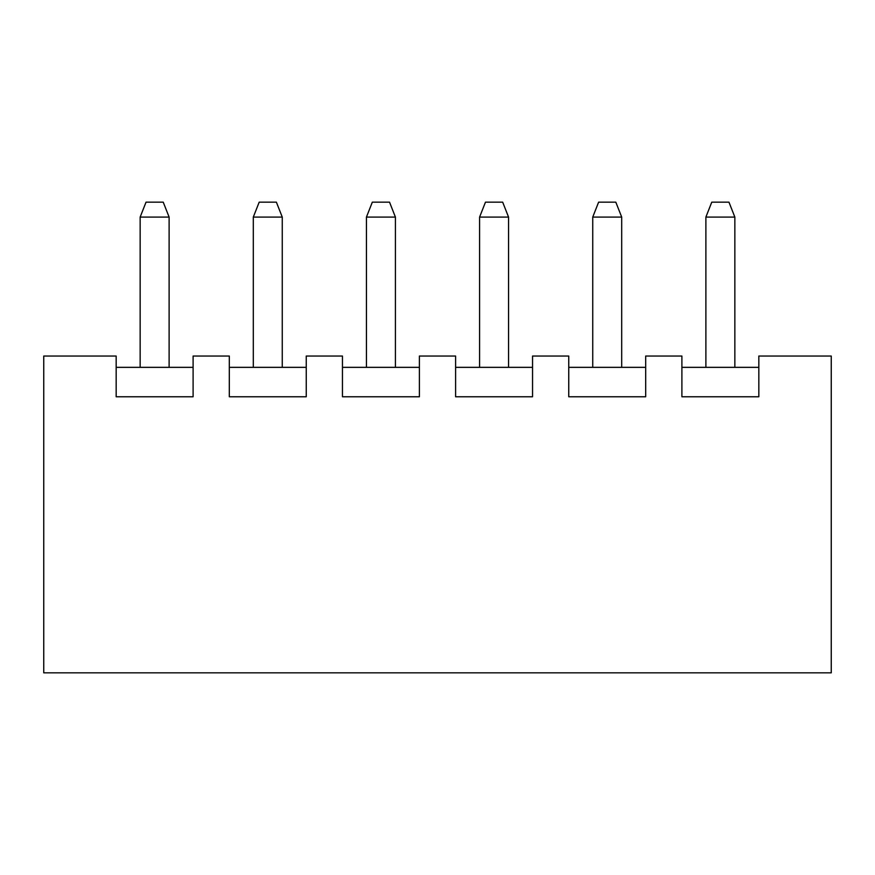 <?xml version="1.0" encoding="UTF-8"?>
<svg xmlns="http://www.w3.org/2000/svg" width="875" height="875" viewBox="0 0 875 875"><rect width="100%" height="100%" fill="white"/><g stroke="black" fill="none" stroke-linecap="round" stroke-linejoin="round"><path stroke-width="1.31" d="M831.25 356.037L758.833 356.037L758.833 396.769L681.898 396.769L681.898 356.037L645.684 356.037L645.684 396.769L568.75 396.769L568.75 356.037L532.547 356.037L532.547 396.769L455.602 396.769L455.602 356.037L419.398 356.037L419.398 396.769L342.453 396.769L342.453 356.037L306.25 356.037L306.25 396.769L229.316 396.769L229.316 356.037L193.102 356.037L193.102 396.769L116.167 396.769L116.167 356.037L43.75 356.037L43.75 672.842L831.25 672.842L831.25 356.037L831.25 672.842L43.75 672.842L43.75 356.037L116.167 356.037L116.167 396.769L193.102 396.769L193.102 356.037L229.316 356.037L229.316 396.769L306.25 396.769L306.25 356.037L342.453 356.037L342.453 396.769L419.398 396.769L419.398 356.037L455.602 356.037L455.602 396.769L532.547 396.769L532.547 356.037L568.75 356.037L568.75 396.769L645.684 396.769L645.684 356.037L681.898 356.037L681.898 396.769L758.833 396.769L758.833 356.037L831.25 356.037M193.102 367.347L116.167 367.347L193.102 367.347M306.25 367.347L229.316 367.347L306.25 367.347M419.398 367.347L342.453 367.347L419.398 367.347M532.547 367.347L455.602 367.347L532.547 367.347M645.684 367.347L568.75 367.347L645.684 367.347M758.833 367.347L681.898 367.347L758.833 367.347M734.847 217.087L734.847 367.347L734.847 217.087L705.884 217.087L705.884 367.347L705.884 217.087L734.847 217.087L728.962 202.158L734.847 217.087M621.698 217.087L621.698 367.347L621.698 217.087L592.736 217.087L592.736 367.347L592.736 217.087L621.698 217.087L615.814 202.158L621.698 217.087M508.561 217.087L508.561 367.347L508.561 217.087L479.588 217.087L479.588 367.347L479.588 217.087L508.561 217.087L502.677 202.158L508.561 217.087M395.412 217.087L395.412 367.347L395.412 217.087L366.439 217.087L366.439 367.347L366.439 217.087L395.412 217.087L389.528 202.158L395.412 217.087M282.264 217.087L282.264 367.347L282.264 217.087L253.302 217.087L253.302 367.347L253.302 217.087L282.264 217.087L276.38 202.158L282.264 217.087M169.116 217.087L169.116 367.347L169.116 217.087L140.153 217.087L140.153 367.347L140.153 217.087L169.116 217.087L163.231 202.158L169.116 217.087M728.962 202.158L711.769 202.158L705.884 217.087L711.769 202.158L728.962 202.158M615.814 202.158L598.62 202.158L592.736 217.087L598.62 202.158L615.814 202.158M502.677 202.158L485.472 202.158L479.588 217.087L485.472 202.158L502.677 202.158M389.528 202.158L372.323 202.158L366.439 217.087L372.323 202.158L389.528 202.158M276.38 202.158L259.186 202.158L253.302 217.087L259.186 202.158L276.38 202.158M163.231 202.158L146.038 202.158L140.153 217.087L146.038 202.158L163.231 202.158"/></g></svg>
